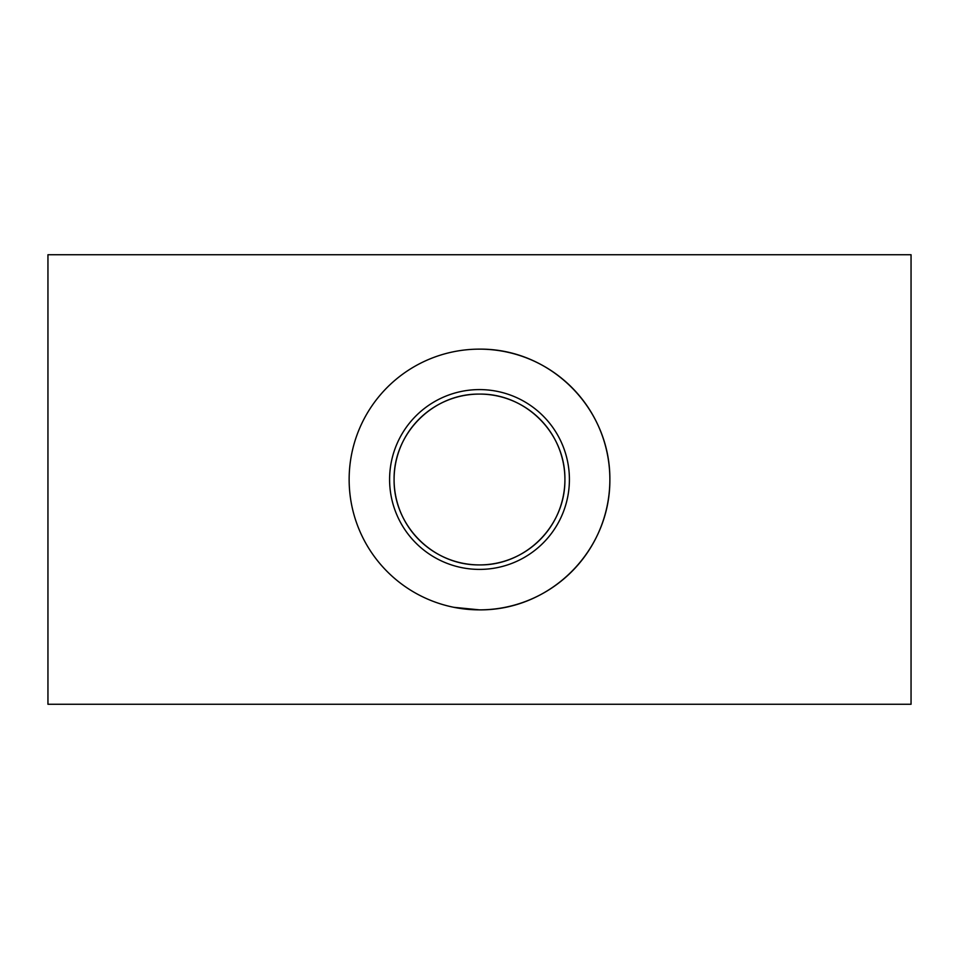 <?xml version="1.0" encoding="UTF-8"?>
<svg xmlns="http://www.w3.org/2000/svg" width="959" height="959" viewBox="0 0 959 959"><rect width="100%" height="100%" fill="white"/><g stroke="black" fill="none" stroke-linecap="round" stroke-linejoin="round"><path stroke-width="1.44" d="M479.5 564.911C525.724 565.546 565.486 525.94 564.911 479.5C565.486 433.06 525.724 393.454 479.5 394.089C433.276 393.454 393.514 433.06 394.089 479.5C393.514 525.94 433.276 565.546 479.5 564.911A85.411 85.411 -90 0 1 394.089 479.5A85.411 85.411 -90 0 1 479.5 394.089A85.411 85.411 -90 0 1 564.911 479.5A85.411 85.411 -90 0 1 479.5 564.911M479.5 349.136C550.322 348.453 610.368 408.031 609.864 479.5C610.368 550.969 550.322 610.547 479.5 609.864L453.907 607.323M911.05 254.734L911.05 704.266L47.95 704.266L47.95 254.734L911.05 254.734M609.864 479.5A130.364 130.364 90 0 0 414.324 366.602A130.364 130.364 90 0 0 414.324 592.398A130.364 130.364 90 0 0 609.864 479.5M569.406 479.5A89.906 89.906 90 0 0 434.547 401.641A89.906 89.906 90 0 0 434.547 557.359A89.906 89.906 90 0 0 569.406 479.5"/></g></svg>
